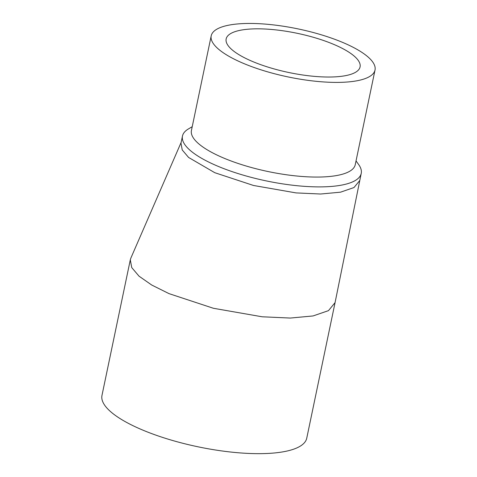 <?xml version="1.0" encoding="UTF-8"?>
<svg xmlns="http://www.w3.org/2000/svg" width="477" height="477" viewBox="0 0 477 477"><rect width="100%" height="100%" fill="white"/><g stroke="black" fill="none" stroke-linecap="round" stroke-linejoin="round"><path stroke-width="0.72" d="M356.033 160.922L358.603 164.47A91.31 26.766 -168.2 0 1 361.226 173.401L335.069 302.621L328.474 310.64L313.067 315.947L290.26 318.058L262.153 316.788L213.392 308.273L169.043 293.641L151.716 285.025L139.028 276.171L131.747 267.597L130.299 259.846L130.871 258.069L181.141 142.408M130.299 259.846L101.977 395.415A104.594 30.659 11.8 0 0 198.092 446.818A104.594 30.659 11.8 0 0 306.747 438.196L335.069 302.621M359.736 180.544L353.982 187.544L340.53 192.177L320.622 194.02L296.086 192.911L253.514 185.475L214.793 172.704L188.594 157.452L182.238 149.969L180.974 143.201L182.47 136.052A91.31 26.766 -168.2 0 1 188.451 128.921L192.225 126.697M361.226 173.401A91.31 26.766 -168.2 0 1 297.576 185.762A91.31 26.766 -168.2 0 1 186.078 146.248A91.31 26.766 -168.2 0 1 182.47 136.052M375.023 70.036L355.246 164.69A83.672 24.53 -168.2 0 1 296.921 176.025A83.672 24.53 -168.2 0 1 194.741 139.815A83.672 24.53 -168.2 0 1 191.432 130.471L211.21 35.817A83.672 24.53 -168.2 0 1 298.131 28.918A83.672 24.53 -168.2 0 1 375.023 70.036A83.672 24.53 -168.2 0 1 316.692 81.364A83.672 24.53 -168.2 0 1 211.21 35.817M312.387 76.177A68.402 20.052 -168.2 0 1 226.158 38.935A68.402 20.052 -168.2 0 1 297.213 33.301A68.402 20.052 -168.2 0 1 360.075 66.917A68.402 20.052 -168.2 0 1 312.387 76.177"/></g></svg>
